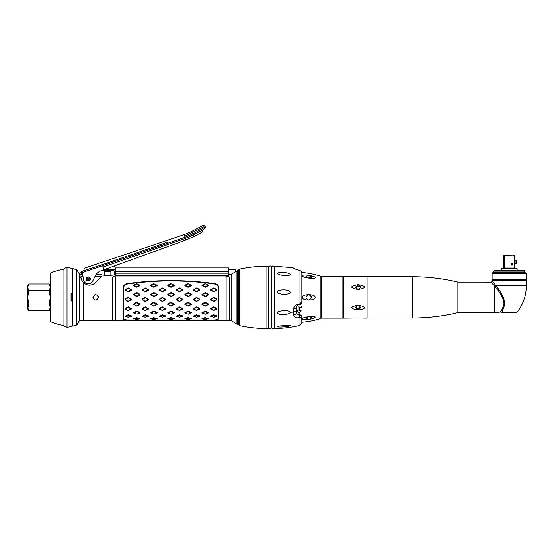 <?xml version="1.0" encoding="UTF-8"?>
<svg xmlns="http://www.w3.org/2000/svg" width="554" height="554" viewBox="0 0 554 554"><rect width="100%" height="100%" fill="white"/><g stroke="black" fill="none" stroke-linecap="round" stroke-linejoin="round"><path stroke-width="0.83" d="M79.596 274.168L79.845 320.33L79.596 274.168L79.236 273.828L79.236 320.911L76.861 324.907L76.861 269.833L79.236 273.828M49.915 285.345L49.258 283.973L50.289 287.325L49.258 290.67L50.289 297.366L50.656 273.309L50.656 321.431L50.656 273.621M49.258 290.67L28.739 290.67L27.7 297.366L28.739 304.07L49.258 304.07L50.289 297.366L50.656 321.119M71.05 301.03L72.269 301.03L72.269 268.669A13.802 13.802 0 0 0 67.02 267.63A3.663 3.663 0 0 0 63.952 269.292L63.952 325.447A3.663 3.663 0 0 0 67.02 327.102A13.802 13.802 0 0 0 72.269 326.064L72.269 301.03L71.05 301.03L71.05 293.703L72.269 293.703L71.05 293.703M72.636 326.064L72.851 268.669L72.851 326.064L72.269 324.845M50.289 285.767L49.258 283.973L28.739 283.973L27.7 287.325L28.739 290.67M28.081 285.345L28.739 283.973L27.7 285.767L27.7 307.415L28.739 310.766L27.873 308.73M49.258 304.07L50.289 307.415L49.258 310.766L50.123 308.73M50.262 307.982L50.289 307.415M50.289 308.973L49.258 310.766L28.739 310.766L27.7 308.973L28.739 304.07M27.735 307.996L27.7 307.415M63.952 269.292A48.849 48.849 0 0 0 50.878 272.97A0.367 0.367 0 0 0 50.656 273.309M50.878 272.97L50.878 321.77A0.367 0.367 180 0 1 50.656 321.431M50.878 321.77A48.849 48.849 0 0 0 63.952 325.447M229.308 277.291L229.314 320.572L231.143 320.572L236.96 324.062L236.96 270.823L237.59 270.636L231.143 274.299L228.705 274.299M79.845 320.08L79.845 274.652M82.989 276.591L80.939 276.591A8.545 8.545 0 0 0 83.509 282.713C81.438 280.026 80.579 277.983 80.939 276.591L80.96 277.152M81.022 277.776L81.113 278.316M81.41 279.403L81.625 279.95M82.034 280.788L83.065 282.242M101.867 276.321L94.471 283.558A8.545 8.545 0 0 0 95.537 282.651L101.867 276.321L95.039 276.321M85.794 284.32A8.545 8.545 0 0 0 87.179 284.839M88.702 285.123A8.545 8.545 0 0 0 90.26 285.123L89.049 285.144M91.784 284.846A8.545 8.545 0 0 0 93.204 284.306L91.791 284.846M113.992 276.114L116.354 275.781L113.348 276.363L115.869 276.924L115.869 320.814L112.691 320.572L112.691 277.395L112.691 320.572L83.509 320.572L83.509 282.713L84.568 283.6M205.271 226.447L205.181 226.267C204.71 227.209 203.457 228.234 201.414 229.342L192.536 234.051L185.112 237.271L102.67 265.733L104.02 269.736L100.731 270.927A9.771 9.771 0 0 0 96.313 274.168L99.872 274.168L101.971 274.798M103.245 275.096L104.512 275.317M111.95 275.179L113.217 274.909M114.089 274.68L114.768 274.486M115.336 274.306L115.738 274.175C115.654 275.844 99.263 275.539 99.872 274.168M127.829 275.296L115.744 275.296L115.744 273.184L228.705 273.184L228.705 275.296L115.744 275.296L115.744 273.967M228.705 273.184L228.705 267.942L115.744 267.942L115.744 271.114M115.744 274.327L114.283 273.254L114.283 271.418L115.744 270.664M95.537 282.651C91.479 285.899 87.47 285.919 83.509 282.713M113.348 276.363L112.697 277.291M116.354 275.816L225.651 275.816L116.354 275.781M225.651 275.781L228.013 276.114M231.143 320.572L231.143 274.299M93.079 298.135A2.749 2.749 0 0 1 92.968 297.366C94.803 293.828 96.638 293.828 98.467 297.366C96.631 300.912 94.803 300.912 92.968 297.366A2.749 2.749 0 0 1 93.079 296.598M98.356 296.598A2.749 2.749 0 0 1 98.356 298.135M97.518 299.444A2.749 2.749 0 0 1 96.86 299.866M96.105 300.088A2.749 2.749 0 0 1 95.33 300.088M94.575 299.866A2.749 2.749 0 0 1 93.917 299.444M93.917 295.296A2.749 2.749 0 0 1 94.575 294.873M95.33 294.652A2.749 2.749 0 0 1 96.112 294.652M96.86 294.873A2.749 2.749 0 0 1 97.518 295.296M115.744 273.621L115.744 273.17M115.744 272.651L115.744 272.104M115.744 273.184L115.744 271.557L228.705 271.557M238.836 270.636L237.59 270.636L237.59 324.235L238.836 324.235L238.836 324.963L238.836 269.777L238.836 324.235M228.663 276.363L226.136 276.924L226.136 320.814L229.314 320.572L229.314 277.395L228.663 276.363L225.651 275.816M115.869 276.924L226.136 276.924M218.387 318.273L218.387 287.962C218.221 285.781 216.953 284.458 214.571 283.98C185.528 279.922 156.484 279.922 127.434 283.98C125.072 284.444 123.798 285.767 123.625 287.962L123.625 318.273C123.881 319.409 125.433 319.963 128.265 319.949L213.747 319.949C216.572 319.963 218.124 319.409 218.387 318.273L218.872 318.273L218.872 287.962L218.387 287.962M131.471 299.236L131.471 299.769L128.113 301.535L125.052 299.769L125.052 299.236L128.113 297.456L131.471 299.236L128.106 297.941L128.113 297.456M131.471 308.536L131.471 309.007L128.113 310.517L125.052 309.007L125.052 308.536L128.113 306.937L131.471 308.536L130.64 308.647L128.106 307.477L128.113 306.937M131.471 315.925L128.417 317.248L125.052 316.244L128.113 314.783L131.471 315.925L128.106 315.288L128.113 314.783M125.052 290.123L125.052 289.617L128.417 287.955L131.471 289.617L131.471 290.123L128.417 291.84L125.052 290.123L128.424 291.307L128.417 291.84M148.569 299.236L148.569 299.769L145.203 301.535L142.149 299.769L142.149 299.236L145.203 297.456L148.569 299.236L145.203 297.941L145.203 297.456M148.569 308.536L148.569 309.007L145.203 310.517L142.149 309.007L142.149 308.536L145.203 306.937L148.569 308.536L147.738 308.647L145.203 307.477L145.203 306.937M148.569 315.925L145.515 317.248L142.149 316.244L145.203 314.783L148.569 315.925L145.203 315.288L145.203 314.783M142.149 290.123L142.149 289.617L145.515 287.955L148.569 289.617L148.569 290.123L145.515 291.84L142.149 290.123L145.515 291.307L145.515 291.84M165.667 299.236L165.667 299.769L162.301 301.535L159.24 299.769L159.24 299.236L162.301 297.456L165.667 299.236L162.294 297.941L162.301 297.456M165.667 308.536L165.667 309.007L162.301 310.517L159.24 309.007L159.24 308.536L162.301 306.937L165.667 308.536L164.836 308.647L162.294 307.477L162.301 306.937M165.667 315.925L162.606 317.248L159.24 316.244L162.301 314.783L165.667 315.925L162.294 315.288L162.301 314.783M159.24 290.123L159.24 289.617L162.606 287.955L165.667 289.617L165.667 290.123L162.606 291.84L159.24 290.123L162.613 291.307L162.606 291.84M182.765 299.236L182.765 299.769L179.399 301.535L176.338 299.769L176.338 299.236L179.399 297.456L182.765 299.236L179.392 297.941L179.399 297.456M182.765 308.536L182.765 309.007L179.399 310.517L176.338 309.007L176.338 308.536L179.399 306.937L182.765 308.536L181.934 308.647L179.392 307.477L179.399 306.937M182.765 315.925L179.704 317.248L176.338 316.244L179.399 314.783L182.765 315.925L179.392 315.288L179.399 314.783M176.338 290.123L176.338 289.617L179.704 287.955L182.765 289.617L182.765 290.123L179.704 291.84L176.338 290.123L179.711 291.307L179.704 291.84M199.862 299.236L199.862 299.769L196.497 301.535L193.436 299.769L193.436 299.236L196.497 297.456L199.862 299.236L196.49 297.941L196.497 297.456M199.862 308.536L199.862 309.007L196.497 310.517L193.436 309.007L193.436 308.536L196.497 306.937L199.862 308.536L199.031 308.647L196.49 307.477L196.497 306.937M199.862 315.925L196.802 317.248L193.436 316.244L196.497 314.783L199.862 315.925L196.49 315.288L196.497 314.783M193.436 290.123L193.436 289.617L196.802 287.955L199.862 289.617L199.862 290.123L196.802 291.84L193.436 290.123L196.808 291.307L196.802 291.84M216.953 299.236L216.953 299.769L213.588 301.535L210.534 299.769L210.534 299.236L213.588 297.456L216.953 299.236L213.588 297.941L213.588 297.456M216.953 308.536L216.953 309.007L213.588 310.517L210.534 309.007L210.534 308.536L213.588 306.937L216.953 308.536L216.122 308.647L213.588 307.477L213.588 306.937M216.953 315.925L213.899 317.248L210.534 316.244L213.588 314.783L216.953 315.925L213.588 315.288L213.588 314.783M210.534 290.123L210.534 289.617L213.899 287.955L216.953 289.617L216.953 290.123L213.899 291.84L210.534 290.123L213.899 291.307L213.899 291.84M134.393 318.91L133.597 318.474L136.658 317.636L140.023 318.702L139.192 318.924L136.97 318.086L134.428 318.924L133.597 318.702L136.651 319.436L140.023 318.702M133.618 312.996L133.611 312.588L136.963 311.189L140.051 312.532L140.058 312.941L137.011 314.229L133.618 312.996L137.011 314.229M136.658 302.262L140.023 303.994L140.023 304.506L136.963 306.189L133.597 304.506L133.597 303.994L136.658 302.262L136.651 302.796L134.428 304.063L133.597 303.994M133.597 294.86L133.597 294.326L136.963 292.567L140.023 294.326L140.023 294.86L136.963 296.639L133.597 294.86L136.97 296.141L136.963 296.639M140.023 285.178L140.023 285.642L136.658 287.214L133.597 285.642L133.597 285.178L136.658 283.69L140.023 285.178L136.658 283.69M150.695 318.702L153.756 317.636L157.121 318.702L156.29 318.924L154.067 318.086L151.526 318.924L150.695 318.702L153.749 319.436L157.121 318.702M150.716 312.996L150.709 312.588L154.06 311.189L157.149 312.532L157.156 312.941L154.102 314.229L150.716 312.996L154.102 314.229M153.756 302.262L157.121 303.994L157.121 304.506L154.06 306.189L150.695 304.506L150.695 303.994L153.756 302.262L153.749 302.796L151.526 304.063L150.695 303.994M150.695 294.86L150.695 294.326L154.06 292.567L157.121 294.326L157.121 294.86L154.06 296.639L150.695 294.86L154.067 296.141L154.06 296.639M157.121 285.178L157.121 285.642L153.756 287.214L150.695 285.642L150.695 285.178L153.756 283.69L157.121 285.178L153.756 283.69M167.793 318.702L170.847 317.636L174.212 318.702L173.381 318.924L171.158 318.086L168.624 318.924L167.793 318.702L170.847 319.436L174.212 318.702M167.807 312.996L167.807 312.588L171.151 311.189L174.247 312.532L174.254 312.941L171.2 314.229L167.807 312.996L171.2 314.229M170.847 302.262L174.212 303.994L174.212 304.506L171.158 306.189L167.793 304.506L167.793 303.994L170.847 302.262L170.847 302.796L168.624 304.063L167.793 303.994M167.793 294.86L167.793 294.326L171.158 292.567L174.212 294.326L174.212 294.86L171.158 296.639L167.793 294.86L171.158 296.141L171.158 296.639M174.212 285.178L174.212 285.642L170.847 287.214L167.793 285.642L167.793 285.178L170.847 283.69L174.212 285.178L170.847 283.69M184.891 318.702L187.944 317.636L191.31 318.702L190.479 318.924L188.256 318.086L185.722 318.924L184.891 318.702L187.944 319.436L191.31 318.702M184.904 312.996L184.898 312.588L188.249 311.189L191.345 312.532L191.345 312.941L188.298 314.229L184.904 312.996L188.298 314.229M187.944 302.262L191.31 303.994L191.31 304.506L188.256 306.189L184.891 304.506L184.891 303.994L187.944 302.262L187.944 302.796L185.722 304.063L184.891 303.994M184.891 294.86L184.891 294.326L188.256 292.567L191.31 294.326L191.31 294.86L188.256 296.639L184.891 294.86L188.256 296.141L188.256 296.639M191.31 285.178L191.31 285.642L187.944 287.214L184.891 285.642L184.891 285.178L187.944 283.69L191.31 285.178L187.944 283.69M202.778 318.91L201.981 318.474L205.042 317.636L208.408 318.702L207.577 318.924L205.354 318.086L202.812 318.924L201.981 318.702L205.035 319.436L208.408 318.702M202.002 312.996L201.995 312.588L205.347 311.189L208.436 312.532L208.442 312.941L205.396 314.229L202.002 312.996L205.396 314.229M205.042 302.262L208.408 303.994L208.408 304.506L205.347 306.189L201.981 304.506L201.981 303.994L205.042 302.262L205.035 302.796L202.812 304.063L201.981 303.994M201.981 294.86L201.981 294.326L205.347 292.567L208.408 294.326L208.408 294.86L205.347 296.639L201.981 294.86L205.354 296.141L205.347 296.639M208.408 285.178L208.408 285.642L205.042 287.214L201.981 285.642L201.981 285.178L205.042 283.69L208.408 285.178L205.042 283.69M218.872 318.273C218.581 319.506 216.87 320.108 213.747 320.08L128.265 320.08C125.135 320.108 123.424 319.506 123.133 318.273L123.133 287.962C123.327 285.545 124.733 284.084 127.344 283.593C156.45 279.59 185.555 279.59 214.661 283.593C217.293 284.098 218.692 285.559 218.872 287.962M128.417 297.456L128.424 297.941M125.052 299.236L128.106 297.941M125.883 299.25L125.883 299.797L125.052 299.769M125.883 299.797L128.113 301.535M128.106 301.099L128.417 301.535M131.471 299.769L128.424 301.099M130.64 299.797L130.64 299.25M128.417 306.937L128.424 307.477M128.106 307.477L125.883 308.647L125.052 308.536M125.883 308.647L125.883 309.125L125.052 309.007M128.113 310.517L125.883 309.125M128.106 310.247L130.64 309.125L130.64 308.647M131.471 309.007L130.64 309.125M128.417 314.783L128.424 315.288M128.106 315.288L125.883 316.112L125.052 315.925M125.883 316.112L125.052 316.244M128.113 317.248L125.883 316.445M128.106 317.193L130.64 316.112M131.471 316.244L130.64 316.445M128.113 291.84L128.106 291.307M131.471 290.123L130.64 290.054L128.424 291.307M130.64 290.054L130.64 289.534L128.424 288.309L125.883 289.534L125.883 290.054M125.883 289.534L125.052 289.617M128.113 287.955L128.106 288.309M128.417 287.955L128.424 288.309M131.471 289.617L130.64 289.534M145.515 297.456L145.515 297.941M142.149 299.236L145.203 297.941M142.98 299.25L142.98 299.797L142.149 299.769M142.98 299.797L145.203 301.535M145.203 301.099L145.515 301.535M148.569 299.769L145.515 301.099M147.738 299.797L147.738 299.25M145.515 306.937L145.515 307.477M145.203 307.477L142.98 308.647L142.149 308.536M142.98 308.647L142.98 309.125L142.149 309.007M145.203 310.517L142.98 309.125M145.203 310.247L147.738 309.125L147.738 308.647M148.569 309.007L147.738 309.125M145.515 314.783L145.515 315.288M145.203 315.288L142.98 316.112L142.149 315.925M142.98 316.112L142.149 316.244M145.203 317.248L142.98 316.445M145.203 317.193L147.738 316.112M148.569 316.244L147.738 316.445M145.203 291.84L145.203 291.307M148.569 290.123L147.738 290.054L145.515 291.307M147.738 290.054L147.738 289.534L145.515 288.309L142.98 289.534L142.98 290.054M142.98 289.534L142.149 289.617M145.203 287.955L145.203 288.309M145.515 287.955L145.515 288.309M148.569 289.617L147.738 289.534M162.606 297.456L162.613 297.941M159.24 299.236L162.294 297.941M160.071 299.25L160.071 299.797L159.24 299.769M160.071 299.797L162.301 301.535M162.294 301.099L162.606 301.535M165.667 299.769L162.613 301.099M164.836 299.797L164.836 299.25M162.606 306.937L162.613 307.477M162.294 307.477L160.071 308.647L159.24 308.536M160.071 308.647L160.071 309.125L159.24 309.007M162.301 310.517L160.071 309.125M162.294 310.247L164.836 309.125L164.836 308.647M165.667 309.007L164.836 309.125M162.606 314.783L162.613 315.288M162.294 315.288L160.071 316.112L159.24 315.925M160.071 316.112L159.24 316.244M162.301 317.248L160.071 316.445M162.294 317.193L164.836 316.112M165.667 316.244L164.836 316.445M162.301 291.84L162.294 291.307M165.667 290.123L164.836 290.054L162.613 291.307M164.836 290.054L164.836 289.534L162.613 288.309L160.071 289.534L160.071 290.054M160.071 289.534L159.24 289.617M162.301 287.955L162.294 288.309M162.606 287.955L162.613 288.309M165.667 289.617L164.836 289.534M179.704 297.456L179.711 297.941M176.338 299.236L179.392 297.941M177.169 299.25L177.169 299.797L176.338 299.769M177.169 299.797L179.399 301.535M179.392 301.099L179.704 301.535M182.765 299.769L179.711 301.099M181.934 299.797L181.934 299.25M179.704 306.937L179.711 307.477M179.392 307.477L177.169 308.647L176.338 308.536M177.169 308.647L177.169 309.125L176.338 309.007M179.399 310.517L177.169 309.125M179.392 310.247L181.934 309.125L181.934 308.647M182.765 309.007L181.934 309.125M179.704 314.783L179.711 315.288M179.392 315.288L177.169 316.112L176.338 315.925M177.169 316.112L176.338 316.244M179.399 317.248L177.169 316.445M179.392 317.193L181.934 316.112M182.765 316.244L181.934 316.445M179.399 291.84L179.392 291.307M182.765 290.123L181.934 290.054L179.711 291.307M181.934 290.054L181.934 289.534L179.711 288.309L177.169 289.534L177.169 290.054M177.169 289.534L176.338 289.617M179.399 287.955L179.392 288.309M179.704 287.955L179.711 288.309M182.765 289.617L181.934 289.534M196.802 297.456L196.808 297.941M193.436 299.236L196.49 297.941M194.267 299.25L194.267 299.797L193.436 299.769M194.267 299.797L196.497 301.535M196.49 301.099L196.802 301.535M199.862 299.769L196.808 301.099M199.031 299.797L199.031 299.25M196.802 306.937L196.808 307.477M196.49 307.477L194.267 308.647L193.436 308.536M194.267 308.647L194.267 309.125L193.436 309.007M196.497 310.517L194.267 309.125M196.49 310.247L199.031 309.125L199.031 308.647M199.862 309.007L199.031 309.125M196.802 314.783L196.808 315.288M196.49 315.288L194.267 316.112L193.436 315.925M194.267 316.112L193.436 316.244M196.497 317.248L194.267 316.445M196.49 317.193L199.031 316.112M199.862 316.244L199.031 316.445M196.497 291.84L196.49 291.307M199.862 290.123L199.031 290.054L196.808 291.307M199.031 290.054L199.031 289.534L196.808 288.309L194.267 289.534L194.267 290.054M194.267 289.534L193.436 289.617M196.497 287.955L196.49 288.309M196.802 287.955L196.808 288.309M199.862 289.617L199.031 289.534M213.899 297.456L213.899 297.941M216.953 299.769L213.588 301.099L211.365 299.797L211.365 299.25L213.588 297.941M216.122 299.797L216.122 299.25M210.534 299.769L211.365 299.797M210.534 299.236L211.365 299.25M213.588 301.099L213.588 301.535M213.899 301.099L213.899 301.535M213.899 306.937L213.899 307.477M213.588 310.517L211.365 309.125L211.365 308.647L213.588 307.477M213.588 310.247L216.122 309.125L216.122 308.647M216.953 309.007L216.122 309.125M211.365 309.125L210.534 309.007M211.365 308.647L210.534 308.536M213.899 314.783L213.899 315.288M213.588 317.248L211.365 316.445L213.588 315.288M213.588 317.193L216.122 316.112M216.953 316.244L216.122 316.445M211.365 316.445L210.534 316.244M211.365 316.112L210.534 315.925M213.588 291.84L213.588 291.307M216.953 290.123L216.122 290.054L213.899 291.307M216.122 290.054L216.122 289.534L213.899 288.309L211.365 289.534L211.365 290.054M211.365 289.534L210.534 289.617M213.588 287.955L213.588 288.309M213.899 287.955L213.899 288.309M216.953 289.617L216.122 289.534M136.658 317.636L136.651 318.086M136.963 317.636L136.97 318.086M140.058 312.941L137.011 314.056M139.213 313.114L139.206 312.698L136.97 311.722L134.463 312.74L134.463 313.155M134.463 312.74L133.611 312.588M136.665 311.196L136.665 311.729M136.963 311.189L136.97 311.722M140.051 312.532L139.206 312.698M134.428 304.063L134.428 304.582L133.597 304.506M136.658 306.189L134.428 304.582M136.651 305.822L139.192 304.582L139.192 304.063L136.651 302.796M136.963 302.262L136.97 302.796M140.023 303.994L139.192 304.063M140.023 304.506L139.192 304.582M136.963 306.189L136.97 305.822M136.658 296.639L136.651 296.141M140.023 294.86L136.97 296.141M139.192 294.839L139.192 294.292L136.97 292.997L134.428 294.292L134.428 294.839M134.428 294.292L133.597 294.326M136.658 292.567L136.651 292.997M136.963 292.567L136.97 292.997M140.023 294.326L139.192 294.292M136.651 283.946L133.597 285.178M134.428 285.047L134.428 285.518L133.597 285.642M136.658 287.214L136.651 286.674L134.428 285.518M136.651 286.674L139.192 285.518L139.192 285.047M140.023 285.642L139.192 285.518M136.963 287.214L136.97 286.674M153.756 317.636L153.749 318.086M154.06 317.636L154.067 318.086M157.156 312.941L154.102 314.056M156.304 313.114L156.297 312.698L154.067 311.722L151.554 312.74L151.561 313.155M151.554 312.74L150.709 312.588M153.756 311.196L153.756 311.729M154.06 311.189L154.067 311.722M157.149 312.532L156.297 312.698M151.526 304.063L151.526 304.582L150.695 304.506M153.756 306.189L151.526 304.582M153.749 305.822L156.29 304.582L156.29 304.063L153.749 302.796M154.06 302.262L154.067 302.796M157.121 303.994L156.29 304.063M157.121 304.506L156.29 304.582M154.06 306.189L154.067 305.822M153.756 296.639L153.749 296.141M157.121 294.86L154.067 296.141M156.29 294.839L156.29 294.292L154.067 292.997L151.526 294.292L151.526 294.839M151.526 294.292L150.695 294.326M153.756 292.567L153.749 292.997M154.06 292.567L154.067 292.997M157.121 294.326L156.29 294.292M153.749 283.946L150.695 285.178M151.526 285.047L151.526 285.518L150.695 285.642M153.756 287.214L153.749 286.674L151.526 285.518M153.749 286.674L156.29 285.518L156.29 285.047M157.121 285.642L156.29 285.518M154.06 287.214L154.067 286.674M170.847 317.636L170.847 318.086M171.158 317.636L171.158 318.086M174.254 312.941L171.2 314.056M173.402 313.114L173.395 312.698L171.165 311.722L168.651 312.74L168.658 313.155M168.651 312.74L167.807 312.588M170.854 311.196L170.854 311.729M171.151 311.189L171.165 311.722M174.247 312.532L173.395 312.698M168.624 304.063L168.624 304.582L167.793 304.506M170.847 306.189L168.624 304.582M170.847 305.822L173.381 304.582L173.381 304.063L170.847 302.796M171.158 302.262L171.158 302.796M174.212 303.994L173.381 304.063M174.212 304.506L173.381 304.582M171.158 306.189L171.158 305.822M170.847 296.639L170.847 296.141M174.212 294.86L171.158 296.141M173.381 294.839L173.381 294.292L171.158 292.997L168.624 294.292L168.624 294.839M168.624 294.292L167.793 294.326M170.847 292.567L170.847 292.997M171.158 292.567L171.158 292.997M174.212 294.326L173.381 294.292M170.847 283.946L167.793 285.178M168.624 285.047L168.624 285.518L167.793 285.642M170.847 287.214L170.847 286.674L168.624 285.518M170.847 286.674L173.381 285.518L173.381 285.047M174.212 285.642L173.381 285.518M171.158 287.214L171.158 286.674M187.944 317.636L187.944 318.086M188.256 317.636L188.256 318.086M191.345 312.941L188.298 314.056M190.5 313.114L190.493 312.698L188.263 311.722L185.749 312.74L185.756 313.155M185.749 312.74L184.898 312.588M187.951 311.196L187.951 311.729M188.249 311.189L188.263 311.722M191.345 312.532L190.493 312.698M185.722 304.063L185.722 304.582L184.891 304.506M187.944 306.189L185.722 304.582M187.944 305.822L190.479 304.582L190.479 304.063L187.944 302.796M188.256 302.262L188.256 302.796M191.31 303.994L190.479 304.063M191.31 304.506L190.479 304.582M188.256 306.189L188.256 305.822M187.944 296.639L187.944 296.141M191.31 294.86L188.256 296.141M190.479 294.839L190.479 294.292L188.256 292.997L185.722 294.292L185.722 294.839M185.722 294.292L184.891 294.326M187.944 292.567L187.944 292.997M188.256 292.567L188.256 292.997M191.31 294.326L190.479 294.292M187.944 283.946L184.891 285.178M185.722 285.047L185.722 285.518L184.891 285.642M187.944 287.214L187.944 286.674L185.722 285.518M187.944 286.674L190.479 285.518L190.479 285.047M191.31 285.642L190.479 285.518M188.256 287.214L188.256 286.674M205.042 317.636L205.035 318.086M205.347 317.636L205.354 318.086M208.442 312.941L205.396 314.056M207.598 313.114L207.591 312.698L205.354 311.722L202.847 312.74L202.854 313.155M202.847 312.74L201.995 312.588M205.049 311.196L205.049 311.729M205.347 311.189L205.354 311.722M208.436 312.532L207.591 312.698M202.812 304.063L202.812 304.582L201.981 304.506M205.042 306.189L202.812 304.582M205.035 305.822L207.577 304.582L207.577 304.063L205.035 302.796M205.347 302.262L205.354 302.796M208.408 303.994L207.577 304.063M208.408 304.506L207.577 304.582M205.347 306.189L205.354 305.822M205.042 296.639L205.035 296.141M208.408 294.86L205.354 296.141M207.577 294.839L207.577 294.292L205.354 292.997L202.812 294.292L202.812 294.839M202.812 294.292L201.981 294.326M205.042 292.567L205.035 292.997M205.347 292.567L205.354 292.997M208.408 294.326L207.577 294.292M205.035 283.946L201.981 285.178M202.812 285.047L202.812 285.518L201.981 285.642M205.042 287.214L205.035 286.674L202.812 285.518M205.035 286.674L207.577 285.518L207.577 285.047M208.408 285.642L207.577 285.518M205.347 287.214L205.354 286.674M106.153 275.504L109.463 275.504M104.754 275.352L104.754 271.508L110.862 271.508L110.862 275.352M102.206 270.394L113.3 270.456L115.135 269.043L115.135 266.91L111.783 266.91M88.273 277.097A1.835 1.835 0 0 1 90.101 278.932A1.835 1.835 0 0 1 88.273 280.76A1.835 1.835 0 0 1 86.438 278.932A1.835 1.835 0 0 1 88.273 277.097M88.273 278.011A0.914 0.914 0 0 0 87.352 278.932A0.914 0.914 0 0 0 88.273 279.846A0.914 0.914 0 0 0 89.187 278.932A0.914 0.914 0 0 0 88.273 278.011M168.139 241.911L102.31 264.708L82.186 271.197L83.439 279.645A4.882 4.882 0 0 0 92.636 281.113L95.33 275.74A9.771 9.771 0 0 1 100.731 270.927M82.186 271.197C85.835 266.689 85.835 266.689 82.186 271.197L82.137 270.851L82.186 271.197M82.137 270.851L82.387 272.554L81.909 272.471L82.401 272.907L80.78 274.736L79.416 273.517L82.137 270.851L82.664 274.41L81.071 274.41M81.819 272.506L81.251 271.446M82.331 272.159L81.036 271.695M79.416 273.517L80.088 274.41M88.903 280.843A2.015 2.015 0 0 1 86.355 279.569A2.015 2.015 0 0 1 87.636 277.021A2.015 2.015 0 0 1 90.184 278.295A2.015 2.015 0 0 1 88.903 280.843M115.135 266.91L114.311 265.996L123.971 262.485M144.289 255.11L164.96 247.603M104.02 269.736L185.999 239.965L193.803 236.586M205.465 226.815C205.527 227.625 204.35 228.809 201.933 230.353L193.041 235.09L185.452 238.4L103.099 267.035M205.181 226.267A1.219 1.198 152.6 0 0 203.547 225.762C203.276 226.634 202.376 227.493 200.853 228.338L184.724 236.198L184.198 234.633L191.262 231.648L192.536 234.051M82.38 272.492L102.67 265.733L102.31 264.708M193.838 236.572L196.947 234.924L193.838 236.572L193.041 235.09L185.452 238.4L185.999 239.965L193.838 236.572L202.418 232.029L201.933 230.353L202.681 229.917M203.976 228.947L204.412 228.539M204.717 228.227L205.056 227.812M205.305 227.438L205.472 227.078M193.041 235.09L201.933 230.353L202.612 231.711L200.375 233.109M200.326 233.137L202.418 232.029M228.705 269.286L235.665 269.286L235.665 271.64M236.032 271.412L236.032 269.646A0.367 0.367 0 0 0 235.665 269.286M343.494 317.394L342.884 317.394M321.514 317.394L320.898 317.394M343.494 277.339L342.884 277.339M321.514 277.339L320.898 277.339M301.722 272.513A77.131 77.131 0 0 1 320.898 276.301L320.898 318.432A77.131 77.131 0 0 1 302.11 322.199M314.637 317.677L315.101 317.075C315.794 318.785 302.276 320.898 302.276 318.862C301.888 317.172 315.648 315.33 315.101 317.075M307.228 275.386L309.748 275.601M310.192 275.816L311.209 276.695M309.416 319.256L311.41 317.615M310.192 318.924L309.734 319.139M311.438 317.428L308.689 316.68L305.94 318.197L308.626 319.436M307.941 319.457L307.221 319.346M302.276 297.366C301.701 293.696 315.884 293.849 315.101 297.366C315.738 300.85 302.124 301.147 302.276 297.366M300.995 310.524L299.118 313.266L296.646 310.884L298.128 310.579L298.128 306.224L301.3 305.926L301.542 307.179L299.714 307.678L299.714 310.559L301.196 310.842L299.118 313.301L296.646 310.912L296.847 310.586M302.276 275.878C301.785 273.87 315.607 275.844 315.101 277.665C315.655 279.403 302.152 277.623 302.276 275.878M308.689 278.06L311.438 277.312L308.689 275.31L305.94 276.543L308.689 278.06M308.689 300.116C312.248 298.287 312.248 296.452 308.689 294.624C305.15 296.452 305.15 298.281 308.689 300.116M308.966 294.638A2.749 2.749 0 0 1 309.464 294.735M311.203 296.252A2.749 2.749 0 0 1 311.334 296.632M311.41 296.992A2.749 2.749 0 0 1 311.41 297.747M309.464 300.005A2.749 2.749 0 0 1 308.98 300.102M307.92 300.005A2.749 2.749 0 0 1 307.214 299.686M307.214 295.053A2.749 2.749 0 0 1 307.92 294.728M296.646 310.912L296.847 310.559M301.542 307.145L299.714 307.643L299.714 310.524M342.884 318.128L342.884 276.612L321.514 276.612L321.514 318.128L342.884 318.128M360.155 317.968L343.494 318.128L343.494 276.612L359.366 276.778M360.155 276.771L361.042 276.751M361.672 276.737L362.178 276.716M363.189 276.675L363.666 276.654M364.082 276.633L367.06 276.612L367.06 318.128L357.718 317.948M363.154 318.058L362.184 318.024M361.679 318.003L361.042 317.989M354.602 318.003L354.082 318.024M353.175 276.681L354.089 276.716M354.608 276.737L355.246 276.751M356.084 276.771L356.866 276.778M364.56 276.612L357.718 276.785M358.147 305.275L355.398 307.518L358.147 310.039L360.896 307.518L358.147 305.275M358.576 305.309C366.506 306.978 366.506 308.543 358.576 310.011M357.718 310.011C349.789 308.543 349.789 306.978 357.718 305.309M358.147 289.458L360.896 287.221L358.147 284.701L355.398 287.221L358.147 289.458M357.718 289.43C349.789 287.755 349.789 286.189 357.718 284.728M358.576 284.728C366.506 286.196 366.506 287.761 358.576 289.43M360.834 287.713L358.147 285.933L355.46 287.713M355.46 307.027L358.147 308.807L360.834 307.027M239.321 325.558L239.321 269.175C248.421 267.215 257.617 266.232 266.924 266.232L266.924 328.508C257.617 328.508 248.421 327.525 239.321 325.558L238.836 324.963M271.322 310.718L271.689 310.697M271.322 312.027L271.689 312.013M271.322 310.351L271.689 310.372M268.51 328.446L268.51 266.287L267.049 266.287L267.049 328.446L268.877 328.079M268.877 267.208L268.877 327.532A1.219 1.219 0 0 0 270.103 328.751A1.219 1.219 0 0 0 271.322 327.532L271.322 267.208A1.219 1.219 0 0 0 270.103 265.982A1.219 1.219 0 0 0 268.877 267.208L268.877 312.726M271.322 309.679L271.689 309.686M271.446 268.531L271.689 327.532A1.219 1.219 0 0 0 272.907 328.751A1.219 1.219 0 0 0 274.133 327.532L274.133 267.208A1.219 1.219 0 0 0 272.907 265.982A1.219 1.219 0 0 0 271.689 267.208M271.322 313.287L271.689 313.28M271.689 313.896L271.322 313.903M274.5 266.294L274.133 266.654L274.133 328.079L274.5 328.446C283.122 328.425 291.619 327.379 299.991 325.323L301.854 322.947L301.715 317.49A2.445 1.863 0 0 0 301.854 316.874L301.854 316.459C301.695 315.441 300.884 314.88 299.409 314.762L299.409 317.601C296.134 318.301 294.174 317.442 293.53 315.025L293.53 308.834C294.188 305.753 296.155 304.188 299.409 304.132L301.715 302.096A2.445 0.436 0 0 0 301.854 301.951L301.854 273.281A2.445 2.299 0 0 0 301.715 272.52C301.861 272.062 301.293 271.398 299.991 270.518L294.499 268.842L293.53 268.032L290.206 267.478L274.5 266.294L274.5 328.446M277.602 312.885C277.242 310.517 289.486 309.672 290.206 312.311C290.912 314.762 277.367 315.593 277.602 312.885M290.206 292.18C290.788 294.984 277.374 294.922 277.602 291.979C277.242 289.188 289.486 289.036 290.206 292.18M290.206 274.472C290.815 276.259 277.319 275.435 277.602 273.6C277.242 271.689 289.486 272.291 290.206 274.472M301.715 317.49L299.409 317.601M277.602 326.528L278.53 326.057L289.209 325.143L290.206 325.454C290.85 326.465 277.353 327.698 277.602 326.528L277.658 326.625M296.355 307.151L296.355 307.262C296.258 308.017 295.317 308.543 293.53 308.834M301.854 301.902L301.854 301.902C301.445 303.786 300.635 304.652 299.409 304.513C297.456 304.797 296.438 305.711 296.355 307.262M296.355 312.435C296.972 314.194 297.99 314.97 299.409 314.762M295.22 269.154L293.53 268.032M271.322 326.313L271.689 326.313L271.689 327.532M268.877 326.313L268.877 327.532M526.3 285.767L496.052 285.767C500.858 291.522 506.058 301.037 504.382 305.642C502.887 310.233 501.931 312.525 501.515 312.518A42.741 42.741 0 0 0 501.605 312.636L516.799 312.636A42.741 42.741 0 0 0 526.3 285.767L526.3 280.276L492.104 280.276L492.104 280.885A1.219 1.219 -43.7 0 1 490.886 282.104L495.096 286.626A1.219 0.734 -38.9 0 0 496.052 285.767L492.104 280.885M502.416 310.995L502.146 311.48M495.525 285.081A1.219 0.796 -40 0 1 494.549 285.989L494.549 312.636L457.888 312.643L457.888 282.097L490.886 282.104M501.515 312.518A1.219 1.219 -123.7 0 0 500.331 312.082C500.844 312.082 501.931 309.894 503.593 305.524C505.38 301.161 500.04 292.124 495.096 286.626M502.27 309.146L501.37 310.656M501.058 311.113L500.546 311.798M490.941 282.159L492.935 284.244M367.06 276.73L412.411 276.73A195.389 195.389 0 0 1 457.888 282.097M367.06 318.01L412.411 318.01A195.389 195.389 0 0 0 457.888 312.643M493.759 272.333L493.759 272.824M524.652 272.333L524.652 272.824M511.979 265.193A0.914 0.914 0 0 0 512.9 264.279A0.914 0.914 0 0 0 511.979 263.358A0.914 0.914 0 0 0 511.065 264.279A0.914 0.914 0 0 0 511.979 265.193M517.138 270.504L517.138 268.669L513.842 268.669L514.223 268.06L513.842 268.669L504.562 268.669L504.188 268.06L504.188 255.83L505.165 255.484L503.371 255.484L504.188 255.83M504.188 268.06L514.223 268.06L514.223 255.83L505.165 255.484M515.642 268.669L515.033 268.06L515.033 255.83L514.223 255.83M503.371 255.83L503.357 268.184L504.562 268.669L501.266 268.669L501.266 270.504M503.357 268.184L502.762 268.669M513.842 268.669L515.047 268.184M513.239 255.484L515.033 255.83M511.571 263.455L511.979 263.358M524.105 270.504L494.306 270.504L493.448 271.986L524.957 271.986L524.105 270.504M524.957 271.986L493.448 271.986M511.557 264.279A0.429 0.429 0 0 1 511.979 263.849A0.429 0.429 0 0 1 512.408 264.279A0.429 0.429 0 0 1 511.979 264.701A0.429 0.429 0 0 1 511.557 264.279M512.824 264.279A0.845 0.845 0 0 0 511.979 263.427A0.845 0.845 0 0 0 511.134 264.279A0.845 0.845 0 0 0 511.979 265.124A0.845 0.845 0 0 0 512.824 264.279M515.033 260.061L516.591 260.671L516.591 263.24L515.033 263.849M515.982 260.061L515.982 263.849M509.202 273.565L526.3 273.565L525.871 272.824L492.534 272.824L492.104 273.565L509.202 273.565M492.534 280.276L492.104 279.535L526.3 279.535L526.3 273.565M71.909 301.03L71.909 293.703M67.02 327.102L67.02 267.63M214.661 283.593L214.578 284.029M127.344 283.593L127.427 284.029M123.133 287.962L123.625 287.962M123.133 318.273L123.625 318.273M110.862 271.508L104.754 271.508M104.464 269.569L114.83 269.569M105.918 269.043L115.135 269.043M200.853 228.338L201.933 230.353M185.112 237.271L184.724 236.198M191.262 231.648L203.346 225.381L203.547 225.762M296.48 313.107L296.48 306.542M290.206 312.311A107.462 53.731 0 0 0 293.53 312.041C295.317 311.667 296.258 310.995 296.355 310.025M299.991 270.518L299.991 304.063M299.991 317.525L299.991 325.323M301.854 316.673C301.563 315.531 300.753 314.963 299.409 314.956C297.56 314.852 296.542 314.07 296.355 312.601C296.258 313.772 295.317 314.575 293.53 315.025M294.825 268.988L293.53 268.254M457.943 312.636L457.943 282.104M412.411 318.01L412.411 276.73M72.851 268.669L76.861 269.833M76.861 324.907L72.851 326.064M79.596 320.572L79.236 320.911M72.269 269.895L72.636 268.669M71.909 271.876L72.269 271.508M236.96 324.062L237.59 324.235M83.509 320.33L80.088 320.33M226.136 320.814L115.869 320.814M139.227 318.91L140.051 318.695M150.667 318.695L151.491 318.91M156.325 318.91L157.149 318.695M167.765 318.695L168.582 318.91M173.423 318.91L174.247 318.695M184.856 318.695L185.68 318.91M190.521 318.91L191.338 318.695M207.612 318.91L208.436 318.695M104.997 271.363C105.385 271.377 105.302 271.072 104.754 270.456M110.62 271.363C110.232 271.377 110.315 271.072 110.862 270.456M84.014 268.337L184.198 234.633M203.346 225.381C203.436 224.972 203.983 225.146 204.994 225.9M239.321 269.175L238.836 269.777M268.51 325.087L268.877 325.087M268.51 266.287L268.877 266.654M500.331 312.082L494.549 312.636M492.104 279.535L492.104 273.565M525.871 280.276L526.3 279.535"/></g></svg>

